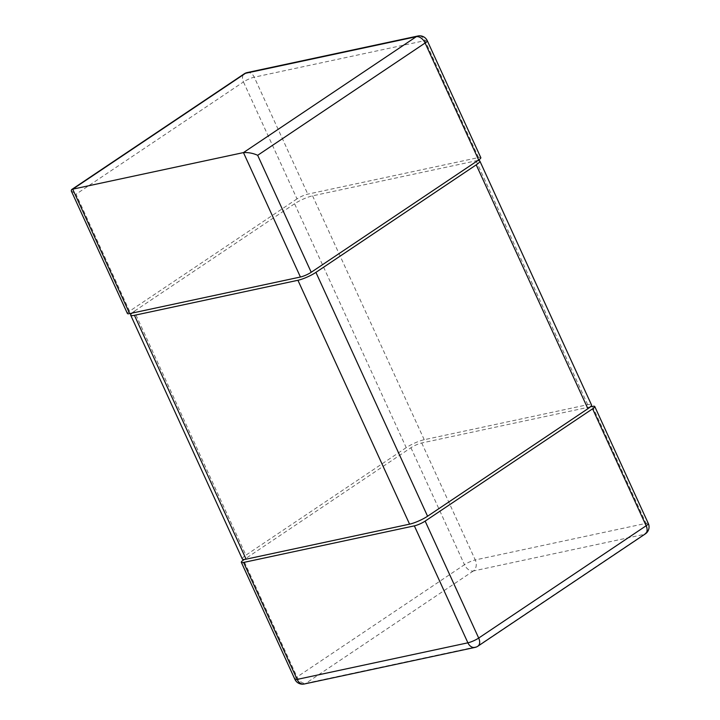 <?xml version="1.0" encoding="UTF-8"?>
<svg xmlns="http://www.w3.org/2000/svg" width="720" height="720" viewBox="0 0 720 720"><rect width="100%" height="100%" fill="white"/><g stroke="black" fill="none" stroke-linecap="round" stroke-linejoin="round"><path stroke-width="0.54" stroke-dasharray="3.6 2.7" d="M427.266 40.698A8.361 1.593 -24.6 0 0 425.007 40.59L254.25 77.184A8.361 1.593 -24.6 0 0 243.459 81.936L297 198.891A8.361 1.593 155.4 0 1 307.8 194.139L478.557 157.554A8.361 1.593 155.4 0 1 480.816 157.653M297 198.891L129.555 311.184L76.014 194.229L243.459 81.936A8.361 5.346 56.2 0 1 244.251 73.818M127.404 313.497A8.361 1.593 155.4 0 1 129.555 311.184M71.262 190.872L76.014 194.229M478.557 157.554L425.007 40.59A8.361 6.237 77.9 0 0 417.915 36M590.31 406.863L421.731 442.98A8.361 1.593 -24.6 0 0 410.931 447.732L244.341 559.458M410.931 447.732L464.481 564.696A8.361 1.593 155.4 0 1 475.272 559.944A8.361 6.237 -102.1 0 1 473.346 570.987A8.361 5.346 56.2 0 1 464.481 564.696L297.036 676.989A8.361 5.346 -123.8 0 0 305.901 683.289A8.361 6.237 -102.1 0 1 304.236 684M645.345 533.88A8.361 5.346 56.2 0 1 644.112 534.402A8.361 6.237 77.9 0 0 646.038 523.359A8.361 1.593 155.4 0 1 648.297 523.458M474.993 647.415A8.361 6.237 77.9 0 0 476.667 646.704A8.361 5.346 -123.8 0 0 477.9 646.182M477.81 160.542A13.941 2.646 -24.6 0 0 476.064 160.821L312.57 195.849A13.941 2.646 -24.6 0 0 294.579 203.769L406.233 447.633A13.941 2.646 155.4 0 1 424.224 439.713L587.718 404.685A13.941 2.646 155.4 0 1 591.48 404.856M406.233 447.633L245.916 555.156L134.262 311.283A13.941 2.646 -24.6 0 0 131.841 313.137M242.325 559.008A13.941 2.646 155.4 0 1 245.916 555.156M294.579 203.769L134.262 311.283M247.158 72.585A8.361 6.237 -102.1 0 1 254.25 77.184L307.8 194.139M294.885 679.302A8.361 1.593 155.4 0 1 297.036 676.989L243.486 560.034M421.731 442.98L475.272 559.944L646.038 523.359L592.488 406.395M473.346 570.987L305.901 683.289L476.667 646.704L644.112 534.402L473.346 570.987M312.57 195.849L424.224 439.713M587.718 404.685L476.064 160.821"/><path stroke-width="1.08" d="M129.663 313.605L72.702 189.18L71.622 189.585L71.262 190.872L127.404 313.497A8.361 1.593 155.4 0 0 129.663 313.605L300.42 277.02A8.361 1.593 155.4 0 0 311.22 272.268L478.665 159.966L425.115 43.011A8.361 1.593 -24.6 0 0 427.266 40.698A8.361 8.361 0 0 0 417.915 36A8.361 6.237 77.9 0 0 416.25 36.711A8.361 5.346 56.2 0 1 425.115 43.011L257.67 155.304L311.22 272.268M71.622 189.585L244.251 73.818A8.361 5.346 56.2 0 1 245.484 73.296L72.702 189.18L243.459 152.595C248.49 152.343 253.224 153.252 257.67 155.304M427.266 40.698L480.816 157.653A8.361 1.593 155.4 0 1 478.665 159.966M243.594 562.446L414.351 525.861A8.361 1.593 -24.6 0 0 425.151 521.109L478.692 638.064A8.361 1.593 155.4 0 1 467.901 642.816L297.144 679.41L243.594 562.446A8.361 1.593 -24.6 0 1 241.335 562.347A8.361 1.593 -24.6 0 1 243.486 560.034L244.341 559.458M414.351 525.861L467.901 642.816A8.361 6.237 77.9 0 0 474.993 647.415A8.361 8.361 0 0 0 477.9 646.182A8.361 5.346 -123.8 0 0 478.692 638.064L646.137 525.771A8.361 5.346 56.2 0 1 645.345 533.88A8.361 8.361 0 0 0 648.297 523.458A8.361 1.593 155.4 0 1 646.137 525.771L592.596 408.816A8.361 1.593 -24.6 0 0 594.747 406.503A8.361 1.593 -24.6 0 0 592.488 406.395L590.31 406.863M592.596 408.816L425.151 521.109M474.993 647.415L304.236 684A8.361 6.237 -102.1 0 1 297.144 679.41A8.361 1.593 155.4 0 1 294.885 679.302L241.335 562.347M131.841 313.137A13.941 2.646 -24.6 0 0 130.671 315.144L242.325 559.008A13.941 2.646 155.4 0 0 246.087 559.179L409.581 524.151A13.941 2.646 155.4 0 0 427.572 516.231L587.889 408.717L476.235 164.844L315.918 272.367L427.572 516.231M130.671 315.144A13.941 2.646 -24.6 0 0 134.433 315.315L297.927 280.287A13.941 2.646 -24.6 0 0 315.918 272.367M476.235 164.844A13.941 2.646 -24.6 0 0 479.826 160.992L591.48 404.856A13.941 2.646 155.4 0 1 587.889 408.717M479.826 160.992A13.941 2.646 -24.6 0 0 477.81 160.542M417.915 36L247.158 72.585A8.361 6.237 -102.1 0 0 245.484 73.296L416.25 36.711L243.459 152.595L300.42 277.02M297.927 280.287L409.581 524.151M246.087 559.179L134.433 315.315M247.158 72.585A8.361 8.361 0 0 0 244.251 73.818M648.297 523.458L594.747 406.503M477.9 646.182L645.345 533.88M294.885 679.302A8.361 8.361 0 0 0 304.236 684"/></g></svg>
